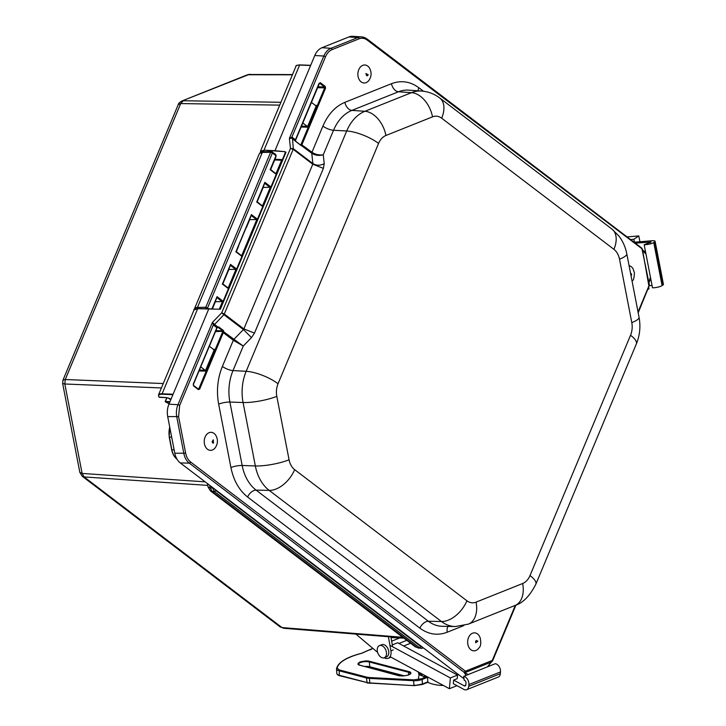 <?xml version="1.0" encoding="UTF-8"?>
<svg xmlns="http://www.w3.org/2000/svg" width="726" height="726" viewBox="0 0 726 726"><rect width="100%" height="100%" fill="white"/><g stroke="black" fill="none" stroke-linecap="round" stroke-linejoin="round"><path stroke-width="1.09" d="M292.406 74.805L247.521 74.76L181.89 101.005L249 74.488L292.505 74.56M279.728 105.125L180.692 103.573L178.242 104.589L62.999 380.088L65.267 379.516L180.692 103.573L183.306 100.76L280.917 102.284M79.842 472.399L82.111 473.434L64.823 383.99L62.654 383.482L79.842 472.399L82.256 476.283L280.045 626.847L281.997 627.573L84.098 476.928L82.256 476.283M391.132 637.065L391.84 637.591L403.828 638.118M205.939 308.75A1.307 1.016 -91.1 0 1 205.794 307.252L197.481 307.407L262.313 152.433A12.406 3.839 -157.3 0 0 259.382 153.603L194.559 308.577A12.406 3.839 22.7 0 1 197.481 307.407A1.307 1.016 88.9 0 0 197.445 308.532M259.382 153.603C260.099 152.514 261.36 151.897 263.184 151.761A1.307 1.016 -91.1 0 0 262.313 152.433L270.616 152.279A1.307 1.016 -91.1 0 1 271.996 151.761A1.307 0.799 127.3 0 1 272.304 151.87A1.307 0.799 127.3 0 1 272.413 152.95L276.007 155.691L275.181 154.193M274.691 159.956L281.606 160.264L282.459 159.72M274.982 159.257L282.387 159.638M423.385 647.982L421.298 648.391L419.519 647.683L214.606 491.702L212.627 488.208L208.072 487.064L207.4 483.57M214.96 489.324L216.003 490.594L214.606 491.702L210.44 490.903L415.236 646.793L417.105 647.492L212.237 491.538L210.259 488.044L209.732 485.349M215.613 300.682L215.504 301.435M229.098 268.438L228.999 269.192M223.499 301.553L215.386 301.726M208.77 308.822L205.794 307.252L270.616 152.279L272.413 152.95L207.582 307.915A1.307 0.799 127.3 0 1 206.91 308.777M249.944 218.608L249.835 219.37M263.429 186.373L263.32 187.126M242.266 256.677L236.15 251.577M236.168 251.532L241.658 255.77M236.032 251.486L251.377 214.578L251.114 215.45L251.377 214.578L257.458 219.216M257.821 219.488L249.717 219.66M228.781 288.921L222.664 283.821L230.505 265.072M222.682 283.775L228.173 288.013M222.546 283.73L230.532 264.409L230.269 265.271L230.532 264.409L236.622 269.037M236.985 269.31L228.871 269.482M263.111 206.856L256.995 201.755L264.836 183.006M257.013 201.71L262.503 205.948M256.877 201.665L264.863 182.335L264.6 183.206L264.863 182.335L270.952 186.972M271.315 187.244L263.202 187.417M211.919 308.904L217.047 296.653L216.784 297.515L217.047 296.653L223.127 301.281M276.234 174.331L270.154 169.702L276.007 155.691M276.597 174.612L270.48 169.512M263.184 151.761L271.488 151.598L275.653 154.42L276.17 155.918L270.489 169.494L275.989 173.705M423.294 647.91L421.298 648.391L417.105 647.492L419.519 647.683L420.917 646.585L216.003 490.594M233.953 339.287L243.446 329.55L251.477 337.617L243.264 346.048L233.963 339.296L233.318 340.267L243.264 346.048L233.01 370.578A41.373 30.111 92.5 0 0 229.897 402.05L242.157 465.475L255.343 465.956A24.475 5.245 -10.9 0 0 289.066 459.785A16.571 12.061 92.5 0 0 294.656 469.649L466.918 600.783A16.571 12.061 92.5 0 0 476.075 602.135L522.666 583.504A16.571 12.061 92.5 0 0 530.016 575.546L630.54 335.24A16.571 12.061 92.5 0 0 631.792 322.634L619.523 259.2A16.571 12.061 92.5 0 0 613.933 249.336L441.671 118.202A16.571 12.061 92.5 0 0 432.524 116.85L385.933 135.481A16.571 12.061 92.5 0 0 378.573 143.439L278.049 383.745A16.571 12.061 92.5 0 0 276.806 396.351L289.066 459.785M378.573 143.439A24.475 7.569 -157.3 0 0 346.701 130.989L333.533 130.263L323.27 154.792C319.177 155.355 315.402 154.511 311.962 152.269L311.781 153.259C315.238 155.446 319.068 155.954 323.27 154.792L324.223 163.722C320.093 165.719 316.309 165.673 312.87 163.577L311.772 153.25M294.656 469.649A24.475 14.983 127.3 0 1 269.201 490.404L256.115 490.123A41.373 30.111 92.5 0 1 242.157 465.475A8.158 1.751 -10.9 0 0 230.913 467.535L218.653 404.101C216.284 391.005 217.528 378.446 222.383 366.421L233.318 340.267L223.29 332.635A2.024 1.243 127.3 0 1 223.526 332.19L223.535 330.602L218.726 326.945L217.664 326.891L214.215 324.141L213.335 324.921L179.694 405.344L178.578 416.597L185.656 453.205C186.455 457.081 188.116 460.021 190.648 462.017L465.43 671.196L465.203 672.539L491.611 661.985L492.201 661.05M648.953 286.334L642.356 249.045L367.156 40.048C364.579 38.16 361.857 37.761 358.989 38.841L332.1 49.595C329.25 50.802 327.063 53.161 325.538 56.692L291.888 137.123L291.961 138.267L296.172 141.797L300.981 145.454L301.798 145.082L300.891 144.891L300.981 145.454L296.154 141.706M291.961 138.267L289.393 138.357L291.888 137.123L295.491 139.728L319.104 83.272L320.402 82.755L325.212 86.412L325.547 88.182L324.694 87.846L301.081 144.302L311.962 152.269L322.907 126.115A8.158 2.523 -157.3 0 0 333.533 130.263A41.373 30.111 92.5 0 1 351.892 110.397L364.915 111.287A24.475 15.945 68.2 0 1 385.933 135.481M325.212 86.412L324.694 87.846L317.507 87.692M320.402 82.755L319.068 83.563L319.721 83.308L324.531 86.966L317.87 86.821M295.455 140.018L295.491 139.728A2.024 1.243 -52.7 0 0 295.346 140.172L295.482 140.853M641.947 249.227L641.548 248.038M638.036 311.989L649.307 285M190.648 462.017A1.307 0.799 127.3 0 1 189.286 463.124L464.077 672.303L465.43 671.196L492.264 660.46L515.315 605.366M223.526 332.19L222.737 331.718L222.437 332.299L223.29 332.635L199.677 389.091L198.379 389.608L193.57 385.951L193.234 384.181L216.847 327.725L213.335 324.921L212.428 322.353L214.215 324.141M217.664 326.891L217.11 327.435L218.726 326.945M199.677 389.091L198.18 389.018L193.606 385.542M222.437 332.299L198.824 388.755L197.826 388.691M292.387 137.359L293.304 148.685L293.186 149.32L290.473 148.485L293.304 148.676L312.87 163.577L312.77 164.23L293.186 149.32L224.289 314.022L223.871 314.648L221.729 312.806L224.289 314.022L243.872 328.932L312.77 164.23L323.397 168.378L254.499 333.08L251.477 337.617M296.172 141.797L295.455 141.044M311.781 153.259L300.909 145.2M223.535 330.602L223.054 331.301L233.963 339.296M217.637 327.172L223.064 330.838L215.858 330.684M302.76 122.939L307.162 126.288L307.334 127.177L316.427 105.424L315.774 105.687L311.381 102.339M366.757 38.868A16.09 11.716 92.5 0 0 361.775 36.917L352.872 36.3A16.317 11.879 92.5 0 0 348.916 36.944L322.017 47.698A16.317 11.879 92.5 0 0 314.775 55.53L274.963 150.718L285.009 151.67L285.98 152.315L220.341 309.231L208.743 308.995L168.931 404.182A16.317 11.879 92.5 0 0 167.706 416.597L174.784 453.215A16.317 11.879 92.5 0 0 180.284 462.934L464.005 678.792M642.8 250.797L645.977 254.073M650.469 277.268L648.872 282.196M487.4 666.858L491.901 661.422M468.252 674.518L464.195 672.503L466.11 675.38M216.811 328.016L216.847 327.725A2.024 1.243 -52.7 0 1 217.074 327.281L217.11 327.435M200.73 366.866L205.122 370.215L205.295 371.095L214.388 349.351L213.743 349.614L209.342 346.266M223.054 331.301L215.495 331.564M275.571 157.351L275.535 157.923M315.338 105.352L316.427 105.424L315.774 105.687M284.392 151.643L285.391 152.396L284.347 151.634M213.308 349.279L214.388 349.351L213.743 349.614M310.61 65.494L299.602 65.068A12.26 3.793 -157.3 0 0 295.999 66.211L260.425 151.253L264.001 150.173L283.476 151.571M297.297 65.267L299.711 64.932M169.811 402.086L165.474 401.895L169.122 403.72M172.915 394.654L162.17 394.245C159.021 394.191 157.959 395.135 159.003 397.068L166.517 397.612L171.1 399.001M208.743 308.995L197.681 308.704L194.06 309.902C193.316 309.503 194.595 309.049 197.899 308.532L213.544 308.949M170.991 399.264L169.639 399.109L168.314 397.939M369.833 667.031L365.768 666.731M427.56 676.922L427.777 682.295L422.251 684.5L414.119 685.662L369.797 682.921L414.119 685.662L422.468 684.019A8.158 2.686 175.6 0 1 413.929 685.226L413.584 680.698L369.452 678.393L369.797 682.921A8.158 2.686 -4.4 0 1 366.821 682.494L339.242 675.253A8.158 2.686 175.6 0 1 336.855 673.574L336.51 669.045A8.158 2.686 175.6 0 1 336.51 668.864A0.653 0.617 7.1 0 1 337.118 668.219C338.416 662.33 346.565 657.366 361.548 653.327L372.892 648.409M418.993 675.107L418.312 679.609M417.223 671.341L423.585 676.741L425.3 676.051L426.552 676.378M355.921 634.107L386.359 636.557M377.638 652.402L356.103 634.261M384.19 657.774A8.485 5.527 -111.8 0 0 388.201 658.282A8.485 5.527 -111.8 0 0 390.906 650.85L388.401 636.72M392.639 646.766L391.25 638.925A6.525 4.719 -85.7 0 1 391.132 636.947M388.201 658.282L390.506 657.366A8.485 5.527 -111.8 0 0 390.942 657.157M406.741 640.332L398.964 643.445M456.99 685.68L449.394 688.711L450.365 677.939L457.543 675.071L457.217 678.656L453.632 680.099L453.305 683.683L463.896 689.41A6.117 3.984 68.2 0 0 466.664 689.7A6.117 3.984 68.2 0 0 468.706 686.351L468.869 684.554A6.117 3.984 -111.8 0 0 463.624 676.369L464.241 680.271A2.042 1.325 68.2 0 1 465.992 682.994L465.829 684.79A2.042 1.325 68.2 0 1 465.148 685.916A2.042 1.325 68.2 0 1 464.223 685.816L453.632 680.099M488.943 664.934L488.816 666.296M390.071 656.685L449.394 688.711M390.515 645.623L450.365 677.939M392.312 644.906L397.685 642.755L457.543 675.071M443.323 685.435A19.584 9.148 -174.8 0 1 427.723 682.313M420.79 675.47A19.584 9.148 -174.8 0 1 420.753 674.4L420.844 673.301M379.453 645.614L381.758 644.688A6.525 4.256 68.2 0 1 387.557 647.982A6.525 4.256 68.2 0 1 386.604 656.812L384.299 657.738A6.525 4.256 68.2 0 1 377.928 653.255A6.525 4.256 68.2 0 1 379.453 645.614A6.525 4.256 68.2 0 1 385.261 648.899A6.525 4.256 68.2 0 1 384.299 657.738M466.664 689.7L498.299 677.049A6.117 3.984 -111.8 0 0 500.341 673.701L500.504 671.904A6.117 3.984 -111.8 0 0 495.259 663.718L463.624 676.369M403.683 645.986L410.562 643.236M636.457 243.038L636.684 244.217M634.506 242.557L633.871 239.271L638.798 235.932L639.924 241.758M630.549 239.553L633.871 239.271M627.092 236.912L638.798 235.932M648.772 287.523L649.008 288.748L647.964 289.465M634.433 242.221L651.558 240.769A6.117 1.307 169.1 0 1 655.097 241.286A6.117 1.307 169.1 0 1 654.58 241.985L653.754 242.538A6.117 1.307 169.1 0 1 644.171 244.735L651.095 242.057L635.25 243.128M654.58 241.985L662.902 285.055A6.117 1.307 -10.9 0 0 663.428 284.356L655.097 241.286M662.902 285.055L662.085 285.608A6.117 1.307 169.1 0 1 652.502 287.805L644.171 244.735M652.048 285.481L649.461 285.699M358.326 70.939A9.011 6.552 -87.5 0 1 363.49 65.122A9.011 6.552 -87.5 0 1 369.607 68.253C371.73 72.328 371.558 76.294 369.089 80.159A9.011 6.552 -87.5 0 1 360.849 81.666A9.011 6.552 -87.5 0 1 358.326 70.939M629.07 265.634A9.011 6.552 -87.5 0 1 633.045 268.792L634.406 272.722C634.197 277.568 633.571 280.227 632.518 280.699A9.011 6.552 -87.5 0 1 632.092 281.252M210.195 432.378A9.011 6.552 -87.5 0 1 215.949 435.591C218.072 439.657 217.9 443.622 215.431 447.497A9.011 6.552 -87.5 0 1 204.841 445.374A9.011 6.552 -87.5 0 1 210.195 432.378M478.861 648.028A9.011 6.552 -87.5 0 1 469.395 648.155A9.011 6.552 -87.5 0 1 469.967 635.168A9.011 6.552 -87.5 0 1 479.387 636.121L480.149 637.727C481.238 642.964 480.803 646.394 478.861 648.028M161.408 387.956L64.823 383.99L65.267 379.516L163.259 383.546M207.754 485.385L84.098 476.928L82.111 473.434L205.131 481.846M280.045 626.847L283.766 628.28L281.997 627.573L402.785 637.319M194.323 309.485L194.559 308.577A12.406 3.839 22.7 0 0 194.486 308.795A1.307 1.243 11.5 0 0 194.405 309.394M169.748 427.169A16.317 11.879 92.5 0 0 169.385 437.043L171.672 437.143M169.394 436.843L171.808 449.566M177.035 459.222A16.317 11.879 -87.5 0 1 171.844 449.757L174.131 449.857M241.903 256.396L235.823 251.768M228.418 288.639L222.328 284.011M262.748 206.574L256.659 201.946M422.26 647.129L420.917 646.585M219.306 309.176L222.401 301.798M275.998 173.65L281.606 160.264L282.459 160.6M213.417 488.153L212.627 488.208L212.473 487.436M251.232 215.531L256.741 219.733L241.667 255.724M230.387 265.362L235.896 269.555L228.182 287.968M264.718 183.288L270.226 187.489L262.513 205.894M216.902 297.606L222.41 301.798M276.806 396.351A24.475 5.245 169.1 0 1 243.083 402.522L255.343 465.956A41.046 29.875 -87.5 0 0 269.201 490.404L441.462 621.529A24.475 14.983 -52.7 0 0 466.918 600.783M218.653 404.101A8.158 1.751 169.1 0 1 229.897 402.05L243.083 402.522A41.046 29.875 -87.5 0 1 246.168 371.304A24.475 7.569 22.7 0 1 278.049 383.745M432.524 116.85A24.475 15.945 -111.8 0 0 411.506 92.656L364.915 111.287A41.046 29.875 -87.5 0 0 346.701 130.989L246.168 371.304L233.01 370.578A8.158 2.523 -157.3 0 1 222.383 366.421M421.47 91.04L408.529 90.142A41.373 30.111 92.5 0 0 398.483 91.766L411.506 92.656A41.046 29.875 -87.5 0 1 421.47 91.04C428.231 91.567 434.311 93.89 439.729 97.992A24.475 14.983 127.3 0 1 441.671 118.202M613.933 249.336A24.475 14.983 -52.7 0 0 611.991 229.117L618.879 235.986C622.872 241.25 625.513 247.194 626.792 253.819A24.475 5.245 169.1 0 1 619.523 259.2M631.792 322.634A24.475 5.245 -10.9 0 0 639.052 317.253L626.792 253.819M639.052 317.253C640.759 326.437 639.86 335.339 636.348 343.952A24.475 7.569 -157.3 0 0 630.54 335.24M530.016 575.546A24.475 7.569 22.7 0 1 535.824 584.258L636.348 343.952M535.824 584.258C529.826 596.001 522.874 603.088 514.979 605.493A24.475 15.945 -111.8 0 0 522.666 583.504M476.075 602.135A24.475 15.945 68.2 0 1 468.388 624.124L514.979 605.493M455.275 626.547A41.046 29.875 -87.5 0 1 441.462 621.529L428.376 621.247A41.373 30.111 92.5 0 0 442.306 626.302L455.275 626.547L468.388 624.124M324.223 163.722L323.397 168.378M398.483 91.766L351.892 110.397A8.158 5.318 -111.8 0 1 344.886 102.33L391.477 83.699A8.158 5.318 -111.8 0 0 398.483 91.766M256.115 490.123L428.376 621.247A8.158 4.991 127.3 0 0 419.891 628.172L247.63 497.038A8.158 4.991 127.3 0 1 256.115 490.123M254.499 333.08L243.872 328.932L243.446 329.55L223.871 314.648M322.907 126.115C328.025 114.291 335.358 106.368 344.886 102.33M391.477 83.699C401.088 80.078 410.208 81.421 418.838 87.746A8.158 4.991 -52.7 0 0 418.094 90.804M418.838 87.746L423.421 91.231M463.805 625.594L447.252 632.219A8.158 5.318 68.2 0 1 448.024 626.411M447.252 632.219C437.642 635.84 428.522 634.488 419.891 628.172M247.63 497.038C239.153 490.34 233.59 480.503 230.913 467.535M325.547 88.182L301.934 144.637A2.024 1.243 127.3 0 0 301.798 145.082M213.743 325.366L223.871 314.657M325.538 56.692L323.832 56.029L289.393 138.357L290.473 148.485L221.729 312.806L212.428 322.353L177.988 404.681A16.09 11.716 92.5 0 0 176.781 416.924L183.859 453.541A16.09 11.716 92.5 0 0 189.286 463.124L180.284 462.934M332.1 49.595A1.307 0.853 -111.8 0 0 330.974 48.306A16.09 11.716 92.5 0 0 323.832 56.029L314.775 55.53M358.989 38.841A1.307 0.853 -111.8 0 0 357.873 37.552L330.974 48.306L322.017 47.698M367.156 40.048A1.307 0.799 -52.7 0 0 367.057 38.968L361.775 36.917A16.09 11.716 92.5 0 0 357.873 37.552L348.916 36.944M185.656 453.205L174.784 453.215M178.578 416.597L167.706 416.597M179.694 405.344L177.988 404.681L168.931 404.182M193.57 385.951L193.37 385.361L193.57 385.951M198.379 389.608L198.18 389.018L198.379 389.608M301.081 144.302L300.373 144.855M301.045 127.041L307.334 127.177M199.015 370.959L205.295 371.095M301.408 126.161L307.162 126.288M285.98 152.315A2.024 0.626 -157.3 0 0 285.363 152.505L219.815 309.203M285.273 152.306L285.009 151.67M274.963 150.718L264.001 150.173L299.602 65.068L310.664 65.349M210.386 308.904L197.681 308.704L162.089 393.801L173.097 394.218M199.378 370.088L205.122 370.215M275.29 158.531L275.599 157.279M260.534 152.342L264.082 150.609M194.06 309.902L158.495 394.944A12.26 3.793 22.7 0 1 162.089 393.801L162.17 394.245M197.79 308.568L195.403 308.922M169.984 401.66L165.383 401.451L166.962 397.676M246.404 227.075A4.41 1.361 22.7 0 1 246.432 227.519L246.014 228M236.331 251.659L238.527 246.395A4.41 1.361 -157.3 0 0 238.5 245.951M403.556 675.879L369.734 666.758A6.425 2.114 -4.4 0 0 364.788 666.477M414.047 685.616L367.12 682.948L366.476 677.966L338.897 670.724A8.158 2.686 175.6 0 1 336.51 669.045L336.519 668.746C337.962 662.43 346.266 657.284 361.43 653.309L361.548 653.327M404.282 675.824L369.734 666.758L369.362 661.976L408.547 672.267L408.747 674.871M420.826 673.292A20.401 6.725 -4.4 0 0 419.555 674.654M339.75 675.688L339.242 675.253L339.305 669.926L337.118 668.219M370.06 683.32L339.532 675.706C338.071 675.298 337.173 674.59 336.855 673.574M427.995 681.805L422.468 684.019L422.124 679.482A8.158 2.686 175.6 0 1 413.584 680.698L413.766 679.863L369.625 677.558L369.452 678.393A8.158 2.686 175.6 0 1 366.476 677.966L366.893 677.167L339.305 669.926M399.5 675.888L360.078 665.243L358.435 664.281A6.425 2.114 175.6 0 1 362.31 662.012A6.425 2.114 175.6 0 1 369.362 661.976L369.697 661.341C367.655 660.624 364.388 660.841 359.896 662.012C357.31 663.673 357.31 664.753 359.905 665.252L360.223 665.334M408.883 671.632L408.547 672.267A6.425 2.114 175.6 0 1 410.426 673.592C412.559 672.911 406.624 677.086 399.264 675.525L399.091 675.543C401.133 676.26 404.4 676.042 408.892 674.871C411.479 673.211 411.479 672.122 408.883 671.632L369.697 661.341M424.111 676.696C419.519 674.826 417.777 673.801 418.875 673.619A20.401 6.725 175.6 0 1 419.129 672.376M427.65 677.276L422.124 679.482L421.615 678.746L413.766 679.863M359.905 665.252L399.091 675.543M370.569 649.834A0.653 0.526 56.7 0 1 371.068 649.516M426.97 676.605L421.615 678.746M369.625 677.558L366.893 677.167M390.906 650.85L393.202 649.924M500.341 673.701L468.706 686.351M500.504 671.904L468.869 684.554M464.223 685.816L465.747 685.208M653.754 242.538L662.085 285.608M650.097 242.847L649.915 241.885M368.173 74.669L365.913 73.544L366.603 75.676A1.661 1.207 92.5 0 0 368.173 74.669M631.085 276.052L631.665 274.274L630.495 272.976M213.489 443.087L213.281 439.784L212.173 441.635A1.661 1.207 92.5 0 0 213.489 443.087M475.739 642.773L477.899 641.176L476.265 640.513A1.661 1.207 92.5 0 0 475.739 642.773M247.521 74.76L250.225 74.243M181.89 101.005C179.658 102.248 178.442 103.446 178.242 104.589L178.242 104.589M62.999 380.088L62.654 383.482M403.62 637.954L283.775 628.28M169.675 426.806L169.203 436.988L171.663 449.693C172.525 453.95 174.376 457.189 177.189 459.422M210.467 490.921L208.072 487.064M418.884 648.2L415.236 646.802M236.159 251.559L251.35 215.25M212.164 308.913L217.02 297.315M439.729 97.992L611.991 229.117M300.863 145.264L296.063 141.579L295.491 140.436L319.504 83.227M367.057 38.968L641.838 248.147L649.443 285.164L638.19 312.815M515.923 605.103L492.573 660.923L490.095 663.283L488.181 666.55M198.379 389.1L193.524 385.415L193.388 384.417L217.001 327.961L217.963 327.099M645.623 252.212L642.664 250.089M650.732 278.63L648.962 282.65M310.683 65.313L299.82 64.904C296.771 65.186 295.5 65.621 295.999 66.211M158.495 394.944L158.84 396.95L159.602 397.34L166.626 397.648L171.091 399.01M260.425 151.253L260.788 153.24M169.122 403.729L165.192 401.514L166.808 397.666M275.68 157.587L270.662 169.585M263.52 186.664L257.176 201.828M250.025 218.907L246.432 227.519M212.373 308.922L215.704 300.981M222.846 283.902L229.189 268.738M238.582 245.769L238.527 246.395M403.366 675.888L369.97 667.112L365.859 666.758M420.771 674.127L419.855 674.899M372.819 648.336L361.43 653.309M399.754 637.936L391.65 641.176"/></g></svg>
